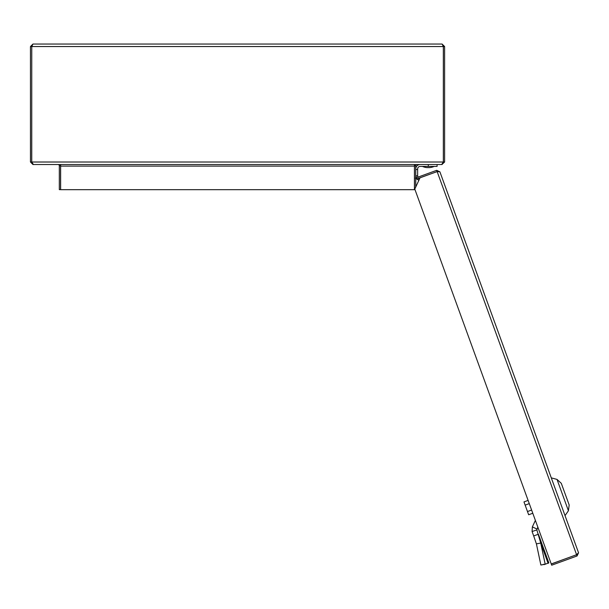 <?xml version="1.0" encoding="UTF-8"?>
<svg xmlns="http://www.w3.org/2000/svg" width="609" height="609" viewBox="0 0 609 609"><rect width="100%" height="100%" fill="white"/><g stroke="black" fill="none" stroke-linecap="round" stroke-linejoin="round"><path stroke-width="0.91" d="M443.329 162.017L441.677 164.529L33.404 164.529L31.752 162.017L32.17 162.991L31.706 162.017L30.45 162.017L30.45 46.55L32.962 44.038L31.752 46.55L31.752 162.017L443.329 162.017L443.329 46.55L442.111 44.038L32.962 44.038M31.706 162.017L31.767 46.17M443.367 162.017L444.623 162.017L444.623 46.55L443.367 46.55L443.367 162.017L442.91 162.991M443.314 46.17L443.367 46.55M442.111 44.038L444.623 46.55M442.111 164.308L444.623 162.017M414.843 164.529A2.512 2.512 0 0 0 414.501 165.785L415.757 165.785A1.256 1.256 0 0 1 417.013 164.529L442.111 164.529M30.45 162.017L32.962 164.529L58.061 164.529A1.256 1.256 0 0 1 59.317 165.785L59.317 189.627L60.573 189.627L60.573 165.785L59.317 165.785M60.573 165.785A2.512 2.512 0 0 0 60.238 164.529M414.995 189.627L414.501 189.627L414.501 165.785M415.757 186.993L415.757 178.894M415.757 177.942L415.757 165.785M60.634 164.529L60.634 166.105L414.44 166.105L414.44 164.529M414.44 166.105L414.44 189.673L60.634 189.673L60.634 166.105M60.634 189.673L414.44 189.673M416.472 178.33L415.757 175.932L417.645 175.932L417.645 168.921A2.512 2.512 0 0 1 420.149 166.409L428.31 166.409L428.31 164.529M417.645 175.826L415.757 175.826M437.095 164.529L437.095 166.409L428.31 166.409M420.149 164.529A4.392 4.392 0 0 0 415.757 168.921M417.645 175.932L418.048 177.303M416.883 178.863A4.392 4.392 0 0 0 417.782 179.632L418.695 178.209M419.67 178.604L418.923 178.125M418.87 180.325L417.782 179.632M434.209 166.409A14.487 14.487 0 0 1 429.665 167.604L426.955 167.604A14.487 14.487 0 0 1 422.41 166.409M101.992 44.038L373.089 44.038M439.896 171.822L578.55 552.766L576.594 554.723L551.236 563.949L414.79 189.072L420.043 177.813L437.14 171.586L439.896 171.822L436.683 170.322L415.452 178.049L415.878 179.229L437.643 171.433M578.55 552.766L577.05 555.979L551.693 565.213L551.267 564.033L577.073 554.517M437.14 171.586L576.594 554.723M565.03 515.617L568.425 510.761L557.014 479.405L551.29 477.875M557.014 479.405L561.292 483.325L569.187 505.013L568.425 510.761M538.425 534.268L548.854 562.906L538.409 534.222L533.69 535.943L532.144 531.687A6.273 6.273 0 0 1 532.083 531.52L532.357 526.884L535.38 520.398M548.854 562.906L545.184 564.185L540.731 543.053L536.864 529.967A1.256 1.256 0 0 1 536.849 529.937L537.808 527.067M536.902 529.008L532.357 526.884M532.784 513.258L528.658 514.765L523.976 501.907L528.102 500.408M525.148 505.12L529.274 503.62M527.485 511.545L531.611 510.045M536.849 529.937L532.083 531.52M543.822 564.261L544.134 564.627L545.862 563.995M544.134 564.627L543.791 564.185M548.123 563.363L540.731 543.053L536.407 543.883L533.69 535.943M545.184 564.185L540.861 565.007L536.407 543.883M541.53 564.878L542.04 564.787M541.546 564.931L543.555 564.497M443.329 46.55L31.752 46.55M30.45 46.55L31.706 46.55M417.645 169.546L415.757 169.546M577.05 555.979L576.624 554.807M436.683 170.322L437.11 171.502"/></g></svg>
